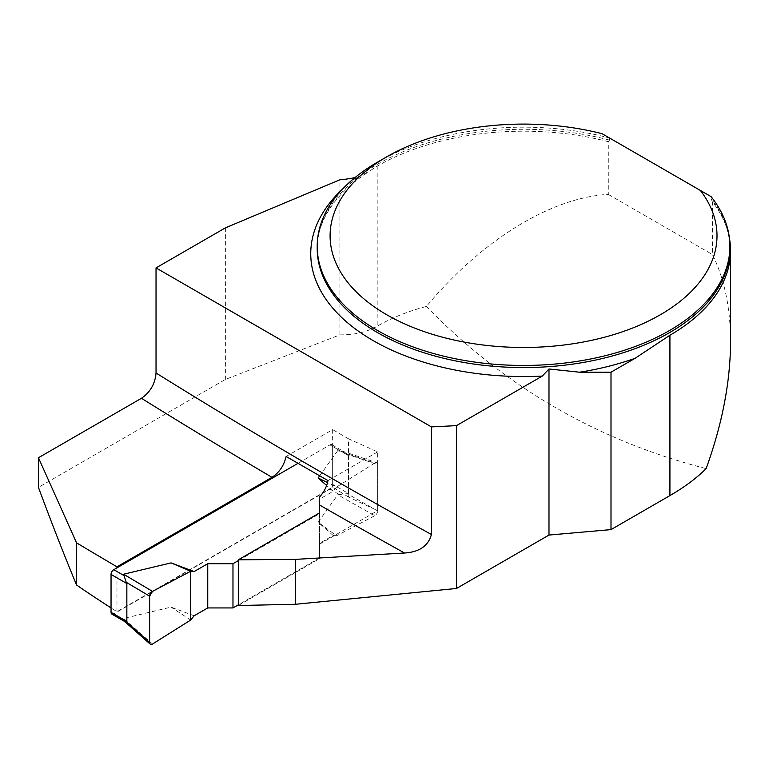 <?xml version="1.0" encoding="UTF-8"?>
<svg xmlns="http://www.w3.org/2000/svg" width="769" height="769" viewBox="0 0 769 769"><rect width="100%" height="100%" fill="white"/><g stroke="black" fill="none" stroke-linecap="round" stroke-linejoin="round"><path stroke-width="0.58" stroke-dasharray="3.85 2.88" d="M729.454 238.419A206.996 119.512 0 0 0 718.035 209.793A206.996 119.512 0 0 0 712.421 201.805L712.421 254.529C724.408 278.743 730.454 307.869 730.55 341.888M342.753 188.886A212.802 122.857 180 0 1 357.297 176.995L368.812 171.564L377.185 166.21A206.996 119.512 0 0 1 608.279 141.679L608.279 194.403C550.902 197.498 481.884 240.015 426.391 306.447C408.233 311.185 391.825 317.78 377.185 326.219C366.736 332.131 354.307 335.015 339.898 334.851L225.375 379.444L38.45 487.363M377.637 162.076A206.352 119.137 180 0 1 609.567 138.026L711.123 196.653L711.123 198.758L712.421 201.805M608.279 141.679L609.567 140.131L609.567 138.026L602.117 133.719M426.391 306.447C504.454 386.759 597.705 440.82 706.134 468.609M608.279 194.403L712.421 254.529M238.313 605.53L319.548 558.63L319.548 544.164L377.637 510.626L377.637 451.922L348.463 438.763L348.463 497.014L377.637 510.626M348.463 497.014L332.65 487.171L116.965 611.691A1221.028 704.962 60 0 1 111.044 607.914M357.297 176.995A64.481 37.229 180 0 1 355.067 177.533M319.548 558.63L319.548 512.913M116.965 611.691L116.965 567.839M332.65 487.171L332.65 429.631L286.135 456.478M339.898 334.851L339.898 179.773M225.375 227.864L225.375 379.444M348.463 438.763L332.65 429.631M327.988 480.587L377.637 451.922M319.548 544.164L319.548 496.995M111.841 614.104A3.874 2.23 120 0 0 113.774 613.912L329.911 489.132A3.874 2.23 120 0 0 332.65 484.393L348.453 493.515L337.764 494.794L318.135 522.209L333.179 535.512L319.548 543.375L319.548 557.948L238.313 604.847M332.65 484.393L332.65 446.481A3.874 2.23 120 0 0 331.843 444.703A3.874 2.23 120 0 0 329.911 444.895L298.016 463.313M194.115 615.796L171.064 607.116L123.588 618.449L123.521 619.535L124.847 621.381M238.313 560.62L319.548 513.721L319.548 504.993M319.548 543.375L319.548 499.148L333.179 491.285L326.614 485.479M319.693 475.8L337.764 450.557L342.292 451.268L347.636 454.431L377.637 464.553A3.874 2.23 120 0 0 376.599 462.678A3.874 2.23 120 0 0 374.782 463.053L337.764 450.557M152.502 644.028L123.588 618.449M190.683 620.054L171.064 607.116M377.637 464.553L377.637 510.895A3.874 2.23 -60 0 1 374.782 515.691L337.764 494.794M374.782 515.691L336.601 535.82L318.135 522.209M377.637 510.895L347.636 493.948M348.453 493.515L348.453 455.604L347.636 454.431M374.782 463.053L336.601 487.017L327.536 482.586M319.548 513.721L319.548 557.948M336.601 535.82L333.179 535.512M336.601 487.017L333.179 491.285M377.185 166.21L377.185 326.219M609.567 140.131A206.352 119.137 0 0 0 317.203 248.425C317.193 238.813 319.337 229.287 323.624 219.838C331.756 202.026 346.848 185.963 368.87 171.65M718.035 209.793C725.955 222.443 729.916 235.324 729.906 248.425A206.352 119.137 0 0 0 711.123 198.758M113.774 613.912L123.521 619.535M329.911 489.132L339.648 494.755M329.911 444.895L339.648 450.528M332.65 446.481L348.453 455.604M342.426 451.153L376.599 462.678M331.843 444.703L344.772 452.172"/><path stroke-width="1.15" d="M548.989 535.061L548.989 368.995L542.308 376.07L456.469 425.632L456.469 588.477L548.989 535.061L610.999 529.61L610.999 372.206L635.021 358.344L669.924 335.226A206.996 119.512 0 0 0 730.55 250.713A206.996 119.512 0 0 0 729.454 238.419M610.999 529.61L669.924 495.592C684.487 487.162 696.551 478.164 706.134 468.609C722.245 424.075 730.387 381.828 730.55 341.888L730.55 250.713M700.338 190.424L711.123 196.653A206.352 119.137 180 0 1 729.906 246.311A206.352 119.137 180 0 1 523.554 365.448A206.352 119.137 180 0 1 317.203 246.311A206.352 119.137 180 0 1 377.637 162.076L386.759 156.809A193.452 111.688 0 0 0 371.081 304.534A193.452 111.688 0 0 0 623.111 331.545A193.452 111.688 0 0 0 700.338 190.424L602.117 133.719A193.452 111.688 0 0 0 386.759 156.809M548.989 368.995L579.586 372.206L610.999 372.206M456.469 588.477L295.565 604.271L238.313 605.53L238.313 559.813L319.548 512.913L319.548 496.995A20.638 11.91 120 0 0 327.988 480.587L286.135 456.478C283.905 465.706 279.195 472.647 272.005 477.318L116.965 566.82A6261.842 3615.29 60 0 1 76.544 542.837L76.544 584.988A1221.028 704.962 60 0 0 111.044 607.914M355.067 177.533A64.481 37.229 180 0 1 339.898 179.773L225.375 227.864L156.03 267.9L156.03 373.003C155.155 383.76 150.291 392.19 141.438 398.294L38.45 457.747L38.45 487.363C51.052 521.517 63.75 554.055 76.544 584.988M456.469 425.632L431.419 426.891L431.419 534.493C428.275 545.903 419.336 552.075 404.581 553.017L295.565 559.371L238.313 559.813M156.03 267.9L431.419 426.891M116.965 567.839L116.965 566.82M38.45 457.747L76.544 542.837M295.565 604.271L295.565 559.371M298.016 463.313L113.774 569.685A3.874 2.23 120 0 0 111.044 574.424L111.044 612.335A3.874 2.23 120 0 0 111.841 614.104L124.77 621.563M238.313 604.847L232.978 607.933L207.745 607.933L194.115 615.796L190.683 620.054L152.502 644.028A3.874 2.23 120 0 1 150.234 644.143A3.874 2.23 120 0 1 149.647 642.519L126.212 621.785L124.847 621.381M123.588 574.222L152.502 591.38A3.874 2.23 -60 0 0 149.647 596.186L126.212 582.277L123.588 574.222L171.064 562.889L194.115 571.569L207.745 563.696L207.745 607.933M232.978 607.933L232.978 563.696L207.745 563.696M232.978 563.696L238.313 560.62M404.581 553.017A6261.842 3615.29 60 0 1 319.548 504.993L319.548 499.148M326.614 485.479L318.135 477.982L319.693 475.8M111.044 612.335L126.847 621.458L126.212 621.785M126.847 621.458L126.847 583.546L126.212 582.277M152.502 591.38L190.683 571.261L171.064 562.889M327.536 482.586L318.135 477.982M190.683 620.054L190.683 571.261L190.683 620.054L152.502 644.028C150.791 644.883 149.84 644.374 149.647 642.519L149.647 596.186L152.502 591.38L190.683 571.261L194.115 571.569M149.647 596.186L149.647 642.519M669.924 495.592L669.924 335.226M317.203 246.311L317.203 248.425A206.352 119.137 0 0 0 523.554 367.563A206.352 119.137 0 0 0 729.906 248.425L729.906 246.311M635.021 358.344A212.802 122.857 180 0 1 579.586 372.206M542.308 376.07A212.802 122.857 180 0 1 342.33 318.087A212.802 122.857 180 0 1 342.753 188.886M272.005 477.318A6261.842 3615.29 60 0 1 141.438 398.294M156.03 373.003A6241.204 3603.38 -120 0 0 431.419 534.493M113.774 569.685L123.521 575.308M111.044 574.424L126.847 583.546M124.376 621.265L150.234 644.143"/></g></svg>

